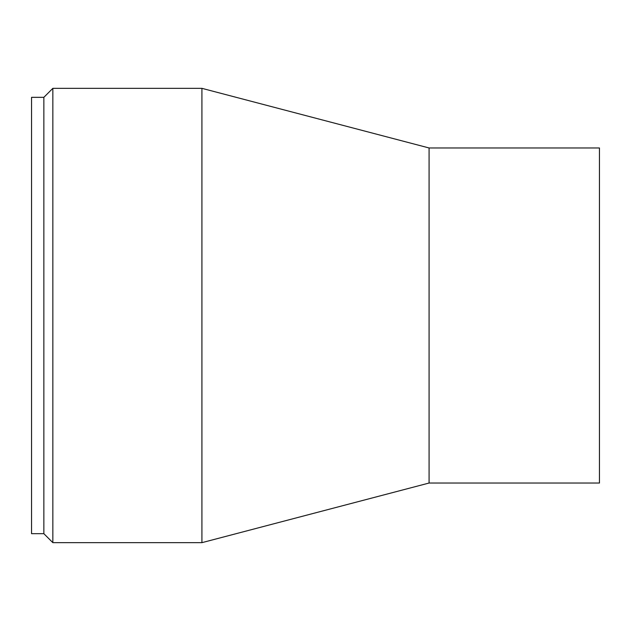 <?xml version="1.0" encoding="UTF-8"?>
<svg xmlns="http://www.w3.org/2000/svg" width="631" height="631" viewBox="0 0 631 631"><rect width="100%" height="100%" fill="white"/><g stroke="black" fill="none" stroke-linecap="round" stroke-linejoin="round"><path stroke-width="0.95" d="M43.855 97.332L31.55 97.332L31.55 533.668L43.855 533.668L52.846 542.66L201.92 542.66L429.08 483.03L599.45 483.03L599.45 147.969L429.08 147.969L201.92 88.34L52.846 88.34L43.855 97.332L43.855 533.668M429.08 483.03L429.08 147.969M201.92 542.66L201.92 88.34M52.846 542.66L52.846 88.34"/></g></svg>
